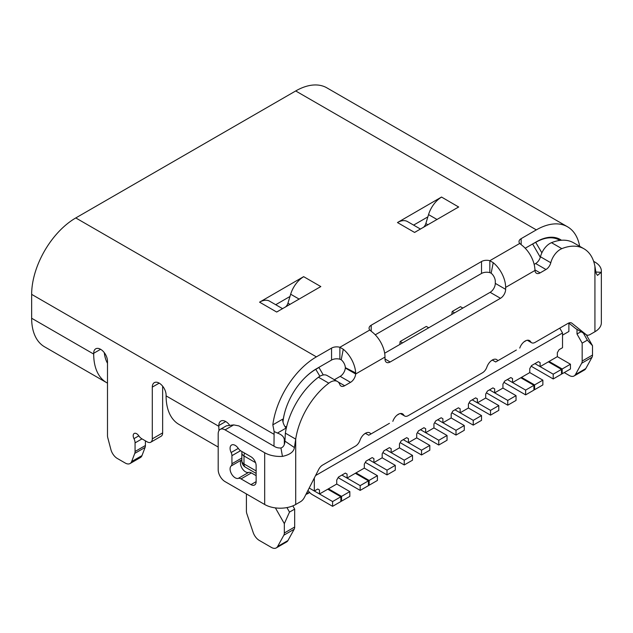 <?xml version="1.0" encoding="UTF-8"?>
<svg xmlns="http://www.w3.org/2000/svg" width="633" height="633" viewBox="0 0 633 633"><rect width="100%" height="100%" fill="white"/><g stroke="black" fill="none" stroke-linecap="round" stroke-linejoin="round"><path stroke-width="0.95" d="M561.487 373.375L562.175 373.779L570.452 368.999L570.452 364.22L557.349 356.664L557.349 352.684L559.074 349.693L562.523 347.707L562.523 332.974L315.574 475.549M562.523 332.974L559.786 328.147M491.089 360.865L492.434 360.098M523.958 341.891L526.466 340.443M364.165 434.151L365.502 433.376M397.026 415.177L399.542 413.721M532.527 244.014L535.795 242.312A46.802 27.021 -60 0 1 559.192 239.994A46.802 27.021 -60 0 1 559.873 240.413M303.46 379.23A46.802 27.021 -60 0 1 315.859 369.292L318.961 367.496L323.265 374.95M568.885 323.107L568.885 331.478L562.523 335.15M451.179 417.962L464.274 425.526L456.005 430.298L437.735 419.75L442.902 422.733L451.179 417.962L451.179 413.982L452.904 410.991L458.419 407.81L460.136 408.807L458.419 407.81M472.202 399.85L477.377 402.833L477.377 398.853L475.652 397.856L470.137 401.045L468.412 404.028L468.412 408.008L481.515 415.572L473.239 420.352L454.969 409.796L460.136 412.787L460.136 408.807M468.412 408.008L460.136 412.787M520.809 377.759L533.912 385.323L525.635 390.094L507.365 379.547L512.54 382.53L512.54 378.55L510.815 377.561L504.659 381.113L502.934 384.096L502.934 388.076L516.037 395.641L507.761 400.42L489.491 389.865L494.666 392.856L494.666 388.876L492.941 387.879L487.426 391.059L485.701 394.05L485.701 398.03L477.377 402.833M502.934 388.076L494.666 392.856M548.392 361.839L561.487 369.395L553.21 374.174L534.94 363.627L540.115 366.61L540.115 362.63L538.39 361.633L531.498 365.613L529.774 368.604L529.774 372.584L512.54 382.53M557.349 356.664L540.115 366.61M433.937 427.908L447.04 435.472L438.764 440.251L420.494 429.704L425.669 432.687L433.937 427.908L433.937 423.928L435.662 420.945L441.177 417.764L442.902 418.753L442.902 422.733M400.198 442.57A9.748 5.626 -120 0 0 401.259 443.274L421.531 454.977L421.531 450.205L403.261 439.65L408.427 442.641L416.704 437.862L416.704 433.882L418.429 430.899L423.944 427.71L425.669 428.707L425.669 432.687M382.91 452.548A9.748 5.626 -120 0 0 383.97 453.26L404.242 464.962L404.242 460.183L385.972 449.636L391.147 452.619L399.47 447.816L399.47 443.836L401.195 440.845L406.71 437.664L408.427 438.661L408.427 442.641M365.383 462.272A9.748 5.626 -120 0 0 366.736 463.206L387.008 474.908L387.008 470.137L368.738 459.582L373.905 462.573L382.182 457.794L382.182 453.814L383.907 450.831L389.422 447.642L391.147 448.639L391.147 452.619M338.212 477.488A9.748 5.626 -120 0 0 339.897 478.698L360.169 490.401L360.169 485.63L341.899 475.082L347.074 478.065L364.307 468.111L364.307 464.131L366.032 461.148L372.18 457.596L373.905 458.593L373.905 462.573M317.766 489.008L314.324 491.002L309.189 488.035L319.491 493.985L319.491 490.005L317.766 489.008L319.491 490.005M340.863 500.75L341.551 501.154L341.551 496.375L349.827 491.596L336.732 484.039L319.491 493.985M336.732 484.039L336.732 480.051L338.449 477.068L345.349 473.088L347.074 474.085L347.074 478.065M345.349 473.088L347.074 474.085M372.18 457.596L373.905 458.593M389.422 447.642L391.147 448.639M406.71 437.664L408.427 438.661M423.944 427.71L425.669 428.707M441.177 417.764L442.902 418.753M538.39 361.633L540.115 362.63M510.815 377.561L512.54 378.55M492.941 387.879L494.666 388.876M475.652 397.856L477.377 398.853M314.324 491.002L314.324 477.994M282.991 422.045A46.802 27.021 -60 0 1 285.174 410.904M309.584 492.387A12.185 7.034 180 0 1 306.507 493.289M309.679 492.49L307.773 493.59A7.311 4.225 180 0 1 305.961 494.357M540.313 257.299L532.693 244.109M399.747 344.51L400.167 341.511L426.325 326.414L428.707 327.791M400.167 341.511L402.556 342.888M451.78 314.474L452.199 311.476L454.581 312.852M452.199 311.476L460.476 306.696L462.858 308.073M570.452 364.22L562.175 368.999L562.175 373.779M562.175 368.999L549.08 361.435M481.515 415.572L481.515 420.352L473.239 425.123L452.967 413.42A9.748 5.626 -120 0 1 451.907 412.716M473.239 420.352L473.239 425.123M464.274 425.526L464.274 430.298L456.005 435.077L435.733 423.374A9.748 5.626 -120 0 1 434.673 422.662M456.005 430.298L456.005 435.077M561.487 369.395L561.487 374.174L553.21 378.953L532.946 367.251A9.748 5.626 -120 0 1 531.253 366.032M553.21 374.174L553.21 378.953M516.037 395.641L516.037 400.42L507.761 405.191L487.489 393.489A9.748 5.626 -120 0 1 486.429 392.784M507.761 400.42L507.761 405.191M469.172 402.715A9.748 5.626 -120 0 0 470.256 403.443L490.528 415.145L498.796 410.366L498.796 405.587L485.701 398.03M498.796 405.587L490.528 410.366L490.528 415.145M490.528 410.366L477.424 402.802M533.912 389.303L534.6 389.699L542.869 384.919L542.869 380.148L529.774 372.584M542.869 380.148L534.6 384.919L534.6 389.699M534.6 384.919L521.497 377.363M533.912 385.323L533.912 390.094L525.635 394.873L505.363 383.171A9.748 5.626 -120 0 1 504.01 382.237M525.635 390.094L525.635 394.873M308.002 490.369A9.748 5.626 -120 0 0 312.322 494.626L332.594 506.329L332.594 501.55L312.322 489.847A3.901 2.255 60 0 1 312.298 489.839M332.594 501.55L340.863 496.77L327.767 489.214M340.863 496.77L340.863 501.55L332.594 506.329M341.551 496.375L328.456 488.811M349.827 491.596L349.827 496.375L341.551 501.154M360.169 485.63L368.446 480.851L355.342 473.286M368.446 480.851L368.446 485.63L360.169 490.401M368.446 484.831L369.134 485.226L369.134 480.455L356.031 472.891M369.134 480.455L377.403 475.676L364.307 468.111M377.403 475.676L377.403 480.455L369.134 485.226M404.242 460.183L412.518 455.404L399.415 447.84M412.518 455.404L412.518 460.183L404.242 464.962M387.008 470.137L395.277 465.358L382.182 457.794M395.277 465.358L395.277 470.137L387.008 474.908M447.04 435.472L447.04 440.251L438.764 445.031L418.5 433.328A9.748 5.626 -120 0 1 417.432 432.616M438.764 440.251L438.764 445.031M421.531 450.205L429.807 445.426L416.704 437.862M429.807 445.426L429.807 450.205L421.531 454.977M286.258 428.343A9.772 5.642 60 0 0 286.053 428.09A9.772 5.642 -120 0 1 282.611 419.196L272.831 424.838A62.398 36.026 -60 0 1 316.389 356.862L331.557 348.103A7.311 4.225 180 0 1 339.881 347.28L343.268 349.25A21.941 12.668 60 0 1 355.659 372.916L355.667 373.984A7.311 4.225 -60 0 1 350.516 382.356L344.661 385.734A7.216 4.162 -60 0 1 341.052 386.09A7.216 4.162 -60 0 1 339.834 384.54A14.235 8.221 120 0 0 337.429 381.477A14.235 8.221 120 0 0 328.804 383.187A56.21 32.457 120 0 0 295.706 439.12L294.408 447.563C293.783 451.875 289.787 454.81 282.445 456.385A21.941 12.668 180 0 1 264.681 452.745L225.079 429.878A9.748 5.626 -120 0 0 220.205 429.396A9.748 5.626 -120 0 0 218.187 433.858L218.187 469.686A9.748 5.626 -120 0 0 225.079 481.626L264.681 504.493A21.941 12.668 0 0 0 295.706 504.493L300.533 501.7A7.185 4.146 120 0 0 304.426 497.356L318.7 469.433A7.185 4.146 -60 0 1 322.593 465.081L355.517 446.075A7.034 4.059 120 0 0 359.971 440.323A8.617 4.969 -60 0 1 369.727 432.845A8.617 4.969 -60 0 1 370.875 434.024L389.437 423.311M282.927 421.776A47.776 27.583 120 0 1 316.389 368.802L331.557 360.042A7.311 4.225 180 0 1 339.881 359.22L339.881 347.28L369.775 330.015A7.311 4.225 180 0 1 369.063 328.195A7.311 4.225 180 0 1 371.199 325.212L481.515 261.524A7.311 4.225 180 0 1 489.831 260.701L493.226 262.679A21.941 12.668 60 0 1 505.64 287.398L505.64 289.344A7.311 4.225 -60 0 1 500.474 298.301L390.157 361.989A7.311 4.225 -60 0 1 386.502 362.353A7.311 4.225 -60 0 1 384.991 359.006L384.991 357.059A21.941 12.668 -120 0 0 372.568 332.333L369.775 330.015M375.258 334.817L481.515 273.464A7.311 4.225 180 0 1 489.831 272.641L489.831 260.701L519.725 243.444A7.311 4.225 180 0 1 519.013 241.624A7.311 4.225 180 0 1 521.157 238.641L536.325 229.882A62.398 36.026 -60 0 1 567.524 226.788A62.398 36.026 -60 0 1 579.67 246.3M561.447 240.247A47.776 27.583 120 0 0 560.213 239.456A47.776 27.583 120 0 0 536.325 241.822L525.208 248.239M289.977 296.481L275.719 304.71M427.868 216.874L413.602 225.103M564.248 372.584L569.241 375.472A9.74 5.626 -120 0 0 574.115 375.955A9.74 5.626 -120 0 0 575.452 374.554L581.68 363.247A7.018 4.051 -120 0 0 582.17 361.039L582.17 343.126L577.003 334.01L577.003 329.389M458.688 207.031L441.525 197.045L397.469 222.555A20.027 11.56 120 0 1 407.478 221.566L420.502 229.083M415.96 231.702A20.027 11.56 120 0 0 414.568 232.43L458.688 206.951A20.027 11.56 120 0 0 457.295 207.838M292.842 505.886L294.669 509.114L294.669 527.028A7.018 4.051 60 0 1 294.179 529.228L287.952 540.542A9.74 5.626 60 0 1 286.614 541.935L276.273 547.909A9.74 5.626 60 0 1 271.407 547.426L259.34 540.455A9.74 5.626 60 0 1 253.137 532.377L246.902 513.877A7.018 4.051 60 0 1 246.411 511.1L246.411 493.938M107.491 383.107A62.398 36.026 -60 0 1 106.621 382.641A62.398 36.026 -60 0 1 93.7 354.076L93.7 353.277A9.748 5.626 60 0 1 95.718 348.815A9.748 5.626 60 0 1 103.234 351.426A9.748 5.626 60 0 1 107.491 361.237L107.491 435.551A7.643 4.415 -120 0 0 107.808 437.854L110.91 449.588A9.59 5.531 -120 0 0 117.287 458.45L125.271 463.055A9.59 5.531 -120 0 0 130.058 463.53A9.59 5.531 -120 0 0 131.648 461.56L134.75 453.402A7.643 4.415 -120 0 0 135.066 451.479L135.066 442.878A6.947 4.012 -120 0 0 133.967 438.661A4.874 2.817 60 0 1 134.196 433.47A4.874 2.817 60 0 1 138.754 435.773A7.137 4.122 -120 0 0 141.855 438.796L147.133 441.842A7.311 4.225 -120 0 0 150.789 442.206L161.13 436.232A7.311 4.225 -120 0 0 162.641 432.885L162.641 386.185M130.058 463.53L140.399 457.556A9.59 5.531 -120 0 0 141.99 455.594L145.092 447.436A7.643 4.415 -120 0 0 145.408 445.505L145.408 440.845M320.804 286.646L320.804 286.559A20.027 11.56 120 0 0 319.404 287.445M278.077 311.309A20.027 11.56 120 0 0 276.676 312.037L320.804 286.559L303.634 276.653L259.577 302.163A20.027 11.56 120 0 1 269.595 301.173L282.611 308.69M273.986 446.178L274.121 431.516L277.436 433.067C281.851 434.665 284.154 436.968 284.328 439.975L284.328 444.429M106.621 382.641L44.571 346.813A62.398 36.026 -60 0 1 31.65 318.249L31.65 294.369A62.398 36.026 -60 0 1 75.778 217.942L295.706 90.962A62.398 36.026 -60 0 1 326.905 87.868L567.524 226.788M150.789 442.206A7.311 4.225 -120 0 0 152.3 438.859L152.3 387.111A9.748 5.626 60 0 1 154.325 382.649A9.748 5.626 60 0 1 161.834 385.26A9.748 5.626 60 0 1 166.091 395.071L166.091 395.87A62.398 36.026 120 0 0 179.012 424.434L218.187 447.048M229.336 424.806A9.748 5.626 60 0 0 220.854 421.056A9.748 5.626 60 0 0 218.836 425.518L218.836 426.318A62.398 36.026 -60 0 0 218.994 430.582M275.395 507.895L284.328 523.641L284.328 532.994A7.018 4.051 60 0 1 283.837 535.202L277.61 546.508A9.74 5.626 60 0 1 276.273 547.909M107.491 363.279A47.776 27.583 -60 0 1 104.287 352.668M586.3 334.762L592.512 345.713L592.512 355.066A7.018 4.051 -120 0 1 592.021 357.273L585.794 368.58A9.74 5.626 -120 0 1 584.457 369.981L574.115 375.955M272.831 424.838L274.121 431.516M286.939 507.587L289.503 512.097L294.669 509.114M284.328 523.641L289.503 512.097M303.705 276.692A20.027 11.56 120 0 0 290.666 294.21L287.952 303.183A5.024 2.904 -60 0 1 285.372 307.1M582.17 343.126L587.345 340.143L592.512 345.713M587.345 340.143L583.31 333.037M577.003 334.01L580.999 331.7M441.597 197.085A20.027 11.56 120 0 0 428.549 214.603L425.843 223.568A5.024 2.904 -60 0 1 423.263 227.484M241.038 451.028L250.961 456.765A7.311 4.225 60 0 1 256.136 465.722L256.136 481.642A7.311 4.225 60 0 1 254.616 484.989A7.311 4.225 60 0 1 250.961 484.625L241.038 478.896A6.433 3.719 -120 0 0 238.277 478.374A7.216 4.17 60 0 1 231.567 473.975A7.216 4.17 60 0 1 231.14 465.975A5.404 3.118 -120 0 0 231.931 463.744L231.931 455.673A5.404 3.118 -120 0 0 231.14 452.524A7.216 4.17 60 0 1 231.575 445.015A7.216 4.17 60 0 1 238.277 448.362A6.433 3.719 -120 0 0 241.038 451.028M256.136 475.668L251.38 472.922A6.433 3.719 -120 0 0 248.619 472.408A7.216 4.17 60 0 1 241.909 468.001A7.216 4.17 60 0 1 241.482 460.009A5.404 3.118 -120 0 0 241.853 459.542M337.429 381.477L327.087 375.511A14.235 8.221 120 0 0 318.462 377.221A56.21 32.457 120 0 0 285.364 433.146L284.937 441.138C284.723 444.904 283.394 447.191 280.941 447.99A7.311 4.225 180 0 1 275.023 446.771L238.87 425.898L233.696 424.901L226.385 425.827L220.205 429.396M593.635 261.334L594.925 262.078A21.941 12.668 180 0 1 601.35 271.035A21.941 12.668 180 0 1 601.231 272.332L597.481 275.387L596.12 273.377L594.925 266.366A56.21 32.457 120 0 0 583.982 248.785A56.21 32.457 120 0 0 561.835 248.65A14.235 8.221 120 0 0 550.797 262.742A7.216 4.162 -60 0 1 545.978 269.508L540.115 272.886A7.311 4.225 -60 0 1 536.46 273.25A7.311 4.225 -60 0 1 534.964 270.465L534.917 269.421A21.941 12.668 -120 0 0 522.526 245.762L519.725 243.444M285.364 433.146L295.706 439.12L295.706 504.493M365.376 433.296L368.754 435.251L370.875 434.024M492.3 360.019L495.679 361.965L516.362 350.025M583.982 248.785L573.64 242.819A56.21 32.457 120 0 0 551.493 242.676A14.235 8.221 120 0 0 540.455 256.769A7.216 4.162 -60 0 1 535.637 263.534L534.157 264.388M519.756 348.071A8.617 4.969 -60 0 1 529.52 340.594A8.617 4.969 -60 0 1 530.668 341.773A7.034 4.059 120 0 0 531.601 342.73A7.034 4.059 120 0 0 535.114 342.382L568.038 323.376A7.185 4.146 -60 0 1 571.631 323.02A7.185 4.146 -60 0 1 571.931 323.234L586.205 334.675A7.185 4.146 120 0 0 586.506 334.881A7.185 4.146 120 0 0 590.098 334.525L594.925 331.739A21.941 12.668 0 0 0 601.35 322.783L601.35 271.035M568.774 323.02L575.864 328.701A7.185 4.146 120 0 0 576.165 328.907L586.506 334.881M392.832 421.349A8.617 4.969 -60 0 1 402.588 413.871A8.617 4.969 -60 0 1 403.735 415.05A7.034 4.059 120 0 0 404.677 416.016A7.034 4.059 120 0 0 408.19 415.667L482.441 372.797A7.034 4.059 120 0 0 486.896 367.045A8.617 4.969 -60 0 1 496.652 359.568A8.617 4.969 -60 0 1 497.799 360.747M339.881 359.22L341.211 359.766A7.311 4.225 60 0 1 345.341 367.646L345.325 368.018A7.311 4.225 -60 0 1 340.174 376.382L334.382 379.721M489.831 272.641L491.161 273.187A7.311 4.225 60 0 1 495.299 281.432L495.299 283.37A7.311 4.225 -60 0 1 490.132 292.327L384.666 353.222M345.325 368.018L355.667 373.984L384.991 357.059M426.871 217.443L427.568 217.847M541.872 252.836L535.637 242.217M319.887 376.263L315.709 369.205M286.662 426.61L285 426.61M331.557 360.042L331.557 348.103M481.515 273.464L481.515 261.524M521.157 244.639L521.157 238.641M273.986 434.278L31.65 294.369M31.65 318.249L93.7 354.076M166.091 395.87L218.836 426.318M371.199 331.217L371.199 325.212M536.325 229.882L295.706 90.962M276.676 312.037L259.577 302.163M414.568 232.43L397.469 222.555M75.778 217.942L316.389 356.862M218.836 425.518L225.728 421.538M93.7 353.277L100.592 349.297M141.99 455.594L131.648 461.56M145.092 447.436L134.75 453.402M145.408 445.505L135.066 451.479M141.998 438.875L135.066 442.878M138.809 435.86L133.967 438.661M162.641 432.885L152.3 438.859M159.2 383.131L152.3 387.111M286.053 428.09L277.436 433.067M284.961 439.603L284.328 439.975M294.669 527.028L284.328 532.994M294.179 529.228L283.837 535.202M287.952 540.542L277.61 546.508M299.18 299.124L290.666 294.21M290.056 304.394L287.952 303.183M256.136 470.936L243.998 463.934L243.998 455.974A7.311 4.225 -60 0 1 244.528 453.046M256.136 473.413L245.517 467.281A7.311 4.225 -60 0 1 243.998 463.934A7.311 4.225 180 0 1 241.853 460.951L241.853 452.991A7.311 4.225 180 0 0 243.998 455.974L255.558 462.644M575.452 374.554L585.794 368.58M581.68 363.247L592.021 357.273M582.17 361.039L592.512 355.066M437.071 219.516L428.549 214.603M427.94 224.786L425.843 223.568M238.293 448.393L231.14 452.524M240.532 450.712L231.931 455.673M241.853 458.015L231.931 463.744M241.482 460.009L231.14 465.975M248.619 472.408L238.277 478.374M251.38 472.922L241.038 478.896M256.136 481.642L250.961 484.625M233.696 424.901L225.079 429.878M596.057 272.024L601.231 272.332M284.937 441.138L294.408 447.563M282.445 456.385L280.941 447.99M264.681 504.493L264.681 452.745M535.637 263.534L545.978 269.508M534.94 269.903L540.115 272.886M540.455 256.769L550.797 262.742M551.493 242.676L561.835 248.65M594.925 266.366L594.925 331.739M575.864 328.701L586.205 334.675M571.298 322.862L571.931 323.234M527.922 340.19L530.668 341.773M400.998 413.468L403.735 415.05M318.462 377.221L328.804 383.187M338.101 381.952L344.661 385.734M340.174 376.382L350.516 382.356M490.132 292.327L500.474 298.301M384.991 359.006L390.157 361.989M495.299 283.37L505.64 289.344M534.964 270.465L505.64 287.398M493.226 262.679L491.161 273.187M343.268 349.25L341.211 359.766M345.341 367.646L355.659 372.916M559.192 239.994L554.919 237.525M241.996 451.582A7.311 7.311 0 0 0 241.853 452.991M241.853 460.951A7.311 7.311 0 0 0 245.517 467.281M527.281 340.238L531.601 342.73M400.357 413.523L404.677 416.016"/></g></svg>
